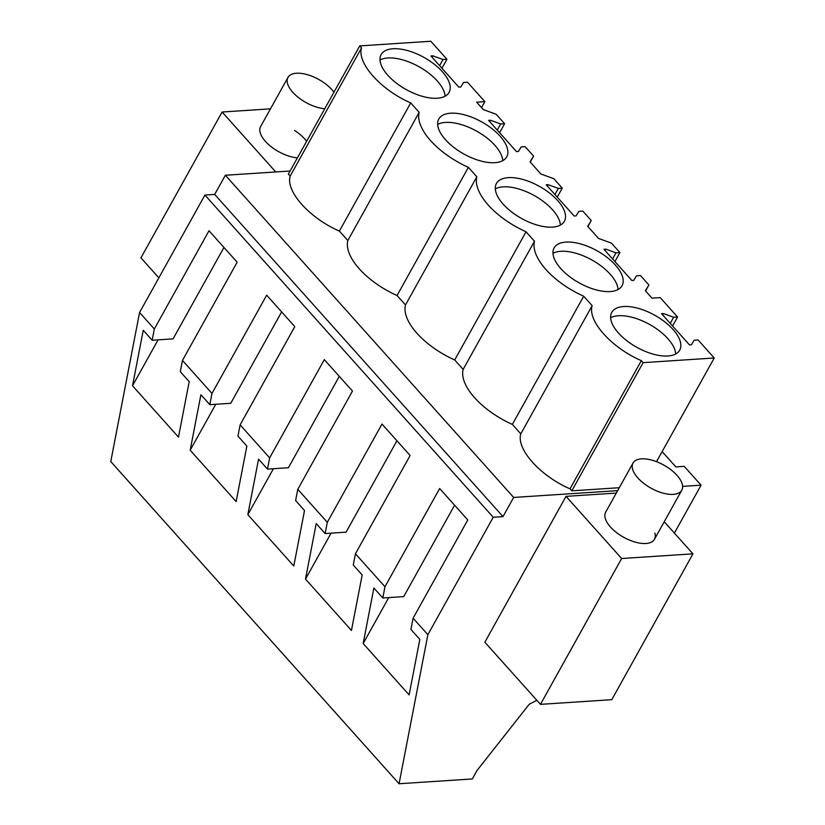 <?xml version="1.0" encoding="UTF-8"?>
<svg xmlns="http://www.w3.org/2000/svg" width="825" height="825" viewBox="0 0 825 825"><rect width="100%" height="100%" fill="white"/><g stroke="black" fill="none" stroke-linecap="round" stroke-linejoin="round"><path stroke-width="1.24" d="M617.657 490.638L513.655 497.444L502.992 516.615L493.226 517.254L427.866 634.693L399.063 783.75L472.323 778.955L477.015 770.509L529.258 704.22L536.848 700.301M674.396 533.094L701.075 485.172L684.224 466.342L675.84 466.888L662.135 451.584M682.605 486.379L701.075 485.172M664.228 521.74L692.959 553.843L611.789 699.683L540.468 704.354L484.853 642.201L566.022 496.361L616.306 493.072M399.063 783.75L110.767 461.557L139.569 312.5L204.93 195.061L214.696 194.422L225.369 175.251L290.101 171.012M513.655 497.444L225.369 175.251M619.286 487.719L571.797 490.823L570.013 488.833C540.179 475.912 516.11 449.017 520.802 433.837L512.356 424.401A59.307 28.019 29.1 0 1 463.145 369.404L454.699 359.958L526.041 231.773A59.307 28.019 29.1 0 1 476.829 176.777L405.488 304.961A59.307 28.019 29.1 0 0 454.699 359.958M656.525 461.67L714.233 357.988L698.115 339.983L694.186 340.23L691.391 344.778L689.483 344.912L661.567 313.706L663.465 313.582L673.643 317.274L677.572 317.017L660.186 297.588L651.977 298.134L645.367 290.74L648.914 284.986L640.458 275.54L636.529 275.798L633.724 280.345L631.826 280.469L603.91 249.263L605.808 249.14L615.986 252.832L619.915 252.584L611.459 243.127L598.579 238.456L593.072 232.31L587.699 226.297L591.247 220.543L582.801 211.097L578.872 211.355L576.067 215.903L574.169 216.026L546.243 184.821L548.151 184.697L558.329 188.399L562.258 188.141L553.802 178.695L540.911 174.013L530.042 161.865L533.589 156.111L525.143 146.664L521.214 146.922L518.409 151.47L516.512 151.594L488.586 120.388L490.493 120.264L500.672 123.956L504.591 123.698L496.145 114.252L483.254 109.57L476.644 102.187L484.863 101.65L467.476 82.222L463.557 82.479L460.752 87.027L458.855 87.151L430.928 55.945L432.826 55.822L443.004 59.524L446.933 59.266L430.815 41.25L359.731 45.911L288.389 174.085L290.173 176.086C285.481 191.266 309.54 218.161 339.374 231.072L347.83 240.518A59.307 28.019 29.1 0 0 397.042 295.515L405.488 304.961M502.992 516.615L214.696 194.422M493.226 517.254L204.93 195.061M427.866 634.693L413.098 618.193L467.785 519.946L439.642 488.503L384.966 586.75L355.441 553.761L410.128 455.513L381.985 424.06L327.298 522.308L312.541 505.818L297.784 489.318L352.461 391.071L324.328 359.628L269.641 457.875L240.127 424.875L294.803 326.628L266.671 295.185L211.984 393.432L182.459 360.442L237.146 262.195L209.003 230.742L154.327 328.989L139.569 312.5M413.098 618.193L410.933 629.434L419.832 639.385L409.118 694.887L363.165 643.531L373.88 588.029L382.79 597.981L403.724 596.609L454.596 505.209M384.966 586.75L382.79 597.981M355.441 553.761L353.275 564.991L362.175 574.942L351.45 630.455L305.498 579.098L316.222 523.586L325.132 533.548L346.067 532.177L396.938 440.777M327.298 522.308L325.132 533.548M297.784 489.318L295.608 500.558L304.518 510.51L293.793 566.012L247.84 514.656L258.565 459.154L267.475 469.105L288.41 467.734L339.281 376.334M269.641 457.875L267.475 469.105M240.127 424.875L237.951 436.116L246.861 446.067L236.136 501.579L190.183 450.223L200.908 394.711L209.818 404.662L230.752 403.291L281.624 311.902M211.984 393.432L209.818 404.662M182.459 360.442L180.293 371.673L189.203 381.635L178.478 437.137L132.526 385.78L143.251 330.278L152.151 340.23L173.085 338.858L223.957 247.459M154.327 328.989L152.151 340.23M540.468 704.354L621.637 558.515L566.022 496.361M692.959 553.843L621.637 558.515M633.023 463.042A27.906 13.19 29.1 0 0 632.6 469.229A27.906 13.19 29.1 0 0 656.452 490.823A27.906 13.19 29.1 0 0 681.79 490.194A27.906 13.19 29.1 0 0 682.203 484.007A27.906 13.19 29.1 0 0 658.35 462.412A27.906 13.19 29.1 0 0 633.023 463.042L605.674 512.17A27.906 13.19 29.1 0 0 605.261 518.347A27.906 13.19 29.1 0 0 629.114 539.942A27.906 13.19 29.1 0 0 654.452 539.313A27.906 13.19 29.1 0 0 654.864 533.125M677.572 317.017L672.571 325.999M714.233 357.988L643.139 362.649L571.797 490.823M643.139 362.649L641.355 360.649L570.013 488.833M641.355 360.649C611.521 347.82 587.307 320.76 592.154 305.662L520.802 433.837M592.154 305.662L583.698 296.216L512.356 424.401M363.165 643.531L388.73 597.599M359.731 45.911L361.515 47.902C356.823 63.082 380.882 89.977 410.716 102.898L339.374 231.072M476.829 176.777L468.383 167.341A59.307 28.019 29.1 0 1 419.172 112.344L410.716 102.898M583.698 296.216A59.307 28.019 29.1 0 1 534.487 241.22L526.041 231.773M623.607 306.518A38.868 18.367 29.1 0 0 611.779 312.355A38.868 18.367 29.1 0 0 626.701 340.642A38.868 18.367 29.1 0 0 667.868 355.988A38.868 18.367 29.1 0 0 679.707 350.161A38.868 18.367 29.1 0 0 664.785 321.874A38.868 18.367 29.1 0 0 623.607 306.518M494.897 162.68A38.868 18.367 29.1 0 0 506.725 156.843A38.868 18.367 29.1 0 0 491.803 128.556A38.868 18.367 29.1 0 0 450.625 113.2A38.868 18.367 29.1 0 0 438.797 119.037A38.868 18.367 29.1 0 0 453.719 147.324A38.868 18.367 29.1 0 0 494.897 162.68M610.211 291.555A38.868 18.367 29.1 0 0 622.05 285.718A38.868 18.367 29.1 0 0 607.128 257.431A38.868 18.367 29.1 0 0 565.95 242.086A38.868 18.367 29.1 0 0 554.111 247.912A38.868 18.367 29.1 0 0 569.033 276.2A38.868 18.367 29.1 0 0 610.211 291.555M552.554 227.112A38.868 18.367 29.1 0 0 564.393 221.286A38.868 18.367 29.1 0 0 549.471 192.998A38.868 18.367 29.1 0 0 508.293 177.643A38.868 18.367 29.1 0 0 496.454 183.47A38.868 18.367 29.1 0 0 511.376 211.757A38.868 18.367 29.1 0 0 552.554 227.112M437.24 98.237A38.868 18.367 29.1 0 0 449.068 92.41A38.868 18.367 29.1 0 0 434.146 64.113A38.868 18.367 29.1 0 0 392.968 48.768A38.868 18.367 29.1 0 0 381.14 54.594A38.868 18.367 29.1 0 0 396.062 82.882A38.868 18.367 29.1 0 0 437.24 98.237M673.643 317.274L670.24 323.4M663.465 313.582L662.692 314.964M675.716 353.977A38.868 18.367 29.1 0 0 655.174 327.855A38.868 18.367 29.1 0 0 618.482 315.728A38.868 18.367 29.1 0 0 610.634 317.749M270.487 108.848L222.111 112.014L140.941 257.843L158.843 277.86M222.111 112.014L275.746 171.951M333.96 92.204A27.906 13.19 29.1 0 0 308.777 75.106A27.906 13.19 29.1 0 0 287.966 77.426L260.628 126.545A27.906 13.19 29.1 0 0 275.457 149.758A27.906 13.19 29.1 0 0 297.423 157.843M306.622 141.322A27.906 13.19 29.1 0 0 294.577 130.484M132.526 385.78L158.091 339.838M419.172 112.344L347.83 240.518M361.515 47.902L290.173 176.086M484.863 101.65L481.522 107.642M446.933 59.266L441.932 68.248M443.004 59.524L439.601 65.639M432.826 55.822L432.063 57.203M445.077 96.216A38.868 18.367 29.1 0 0 424.545 70.094A38.868 18.367 29.1 0 0 387.843 57.977A38.868 18.367 29.1 0 0 380.005 59.998M305.498 579.098L331.073 533.156M534.487 241.22L463.145 369.404M648.914 284.986L645.573 290.978M614.914 261.566L619.915 252.584M605.808 249.14L605.034 250.522M615.986 252.832L612.583 258.957M618.059 289.534A38.868 18.367 29.1 0 0 597.517 263.412A38.868 18.367 29.1 0 0 560.825 251.295A38.868 18.367 29.1 0 0 552.977 253.316M247.84 514.656L273.415 468.713M591.247 220.543L587.916 226.535M557.257 197.123L562.258 188.141M548.151 184.697L547.377 186.089M558.329 188.399L554.926 194.514M560.392 225.091A38.868 18.367 29.1 0 0 539.859 198.98A38.868 18.367 29.1 0 0 503.168 186.852A38.868 18.367 29.1 0 0 495.32 188.873M190.183 450.223L215.758 404.281M533.589 156.111L530.258 162.102M499.599 132.681L504.591 123.698M490.493 120.264L489.72 121.646M500.672 123.956L497.258 130.082M397.042 295.515L468.383 167.341M502.734 160.658A38.868 18.367 29.1 0 0 482.202 134.537A38.868 18.367 29.1 0 0 445.5 122.42A38.868 18.367 29.1 0 0 437.662 124.431M287.966 77.426A27.906 13.19 29.1 0 0 287.554 83.614A27.906 13.19 29.1 0 0 324.761 108.725M654.452 539.313L681.79 490.194"/></g></svg>
